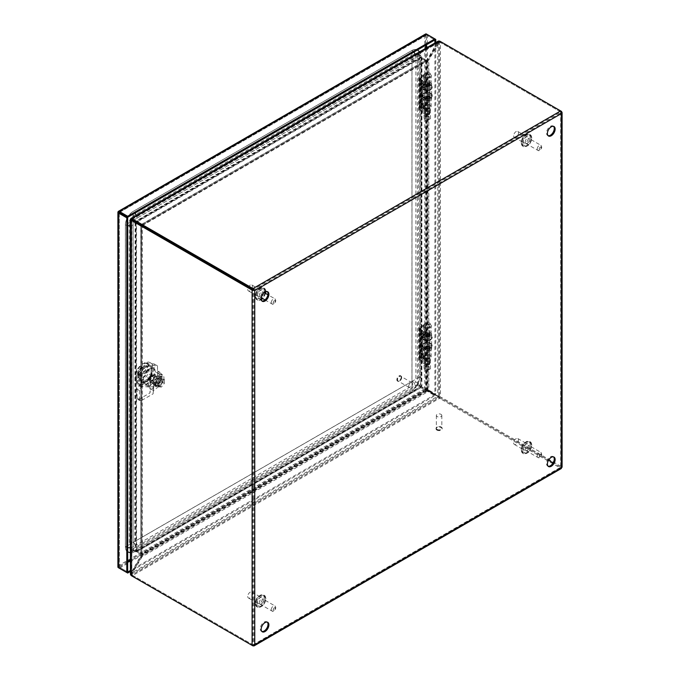 <?xml version="1.0" encoding="UTF-8"?>
<svg xmlns="http://www.w3.org/2000/svg" width="680" height="680" viewBox="0 0 680 680"><rect width="100%" height="100%" fill="white"/><g stroke="black" fill="none" stroke-linecap="round" stroke-linejoin="round"><path stroke-width="0.51" stroke-dasharray="3.4 2.55" d="M259.258 295.622A2.958 1.708 120 0 0 259.87 296.973A2.958 1.708 120 0 0 262.14 296.183A2.958 1.708 120 0 0 263.432 293.207A2.958 1.708 120 0 0 262.82 291.856A2.958 1.708 120 0 0 260.542 292.647A2.958 1.708 120 0 0 259.258 295.622M247.707 289.332A3.417 1.972 120 0 0 248.421 290.896A3.417 1.972 120 0 0 251.056 289.977A3.417 1.972 120 0 0 252.543 286.535A3.417 1.972 120 0 0 251.838 284.971A3.417 1.972 120 0 0 248.421 286.943A3.417 1.972 120 0 0 247.707 289.332M262.216 292.12A3.417 1.972 -60 0 1 260.721 295.562A3.417 1.972 -60 0 1 258.085 296.48A3.417 1.972 -60 0 1 257.38 294.916A3.417 1.972 -60 0 1 258.876 291.474A3.417 1.972 -60 0 1 261.511 290.555A3.417 1.972 -60 0 1 262.216 292.12M259.258 602.701A2.958 1.708 120 0 0 259.87 604.061A2.958 1.708 120 0 0 262.14 603.262A2.958 1.708 120 0 0 263.432 600.295A2.958 1.708 120 0 0 262.82 598.944A2.958 1.708 120 0 0 260.542 599.735A2.958 1.708 120 0 0 259.258 602.701M247.707 596.419A3.417 1.972 120 0 0 248.421 597.983A3.417 1.972 120 0 0 251.056 597.065A3.417 1.972 120 0 0 252.543 593.623A3.417 1.972 120 0 0 251.838 592.059A3.417 1.972 120 0 0 249.203 592.977A3.417 1.972 120 0 0 247.707 596.419M262.216 599.207A3.417 1.972 -60 0 1 260.721 602.65A3.417 1.972 -60 0 1 258.085 603.568A3.417 1.972 -60 0 1 257.38 602.004A3.417 1.972 -60 0 1 258.876 598.562A3.417 1.972 -60 0 1 261.511 597.644A3.417 1.972 -60 0 1 262.216 599.207M525.198 142.078A2.958 1.708 120 0 0 525.81 143.429A2.958 1.708 120 0 0 528.088 142.638A2.958 1.708 120 0 0 529.38 139.663A2.958 1.708 120 0 0 528.768 138.312A2.958 1.708 120 0 0 526.49 139.102A2.958 1.708 120 0 0 525.198 142.078M513.655 135.787A3.417 1.972 120 0 0 514.361 137.351A3.417 1.972 120 0 0 516.995 136.442A3.417 1.972 120 0 0 518.491 132.999A3.417 1.972 120 0 0 517.777 131.435A3.417 1.972 120 0 0 515.142 132.345A3.417 1.972 120 0 0 513.655 135.787M528.156 138.584A3.417 1.972 -60 0 1 526.668 142.018A3.417 1.972 -60 0 1 524.034 142.936A3.417 1.972 -60 0 1 523.328 141.372A3.417 1.972 -60 0 1 524.815 137.93A3.417 1.972 -60 0 1 527.45 137.011A3.417 1.972 -60 0 1 528.156 138.584M525.198 449.165A2.958 1.708 120 0 0 525.81 450.517A2.958 1.708 120 0 0 528.088 449.726A2.958 1.708 120 0 0 529.38 446.752A2.958 1.708 120 0 0 528.768 445.4A2.958 1.708 120 0 0 526.49 446.19A2.958 1.708 120 0 0 525.198 449.165M513.655 442.875A3.417 1.972 120 0 0 514.361 444.44A3.417 1.972 120 0 0 516.995 443.53A3.417 1.972 120 0 0 518.491 440.087A3.417 1.972 120 0 0 517.777 438.523A3.417 1.972 120 0 0 515.142 439.433A3.417 1.972 120 0 0 513.655 442.875M528.156 445.672A3.417 1.972 -60 0 1 526.668 449.106A3.417 1.972 -60 0 1 524.034 450.024A3.417 1.972 -60 0 1 523.328 448.46A3.417 1.972 -60 0 1 524.815 445.017A3.417 1.972 -60 0 1 527.45 444.1A3.417 1.972 -60 0 1 528.156 445.672M424.379 357.519L424.898 358.148L424.379 357.519M424.159 356.668C424.949 358.887 425.731 359.346 426.522 358.037C425.731 355.819 424.949 355.368 424.159 356.668M424.379 338.529L424.898 339.167L424.379 338.529M424.159 337.688C424.949 339.906 425.731 340.357 426.522 339.056C425.731 336.838 424.949 336.379 424.159 337.688M420.699 345.398L421.09 346.094L420.699 345.398M420.809 344.548C421.404 346.859 421.991 347.403 422.586 346.188C421.991 343.876 421.404 343.332 420.809 344.548M422.875 330.964L427.184 333.455L427.184 364.395L422.875 361.913L422.875 330.964L420.69 328.967A2.031 1.173 180 0 1 420.385 328.346A2.031 1.173 180 0 1 420.979 327.513L420.979 330.166L422.535 330.633L421.846 334.228M422.535 330.633L420.979 332.902L420.979 353.073L420.385 353.659L420.385 333.974L420.69 334.356L420.979 332.902M421.863 334.067L421.362 334.526L421.863 334.067L420.69 331.619L420.69 328.967M421.558 346.596A1.725 0.748 -109.8 0 0 420.962 344.726A1.725 0.748 -109.8 0 0 419.951 344.182A1.725 0.748 -109.8 0 0 419.721 344.904A1.725 0.748 -109.8 0 0 420.189 346.562A1.725 0.748 -109.8 0 0 421.115 347.395A1.725 0.748 -109.8 0 0 421.558 346.596M425.68 358.572A1.725 0.994 -120 0 0 424.796 356.702A1.725 0.994 -120 0 0 423.427 356.515A1.725 0.994 -120 0 0 423.232 357.161A1.725 0.994 -120 0 0 423.87 358.76A1.725 0.994 -120 0 0 425.111 359.431A1.725 0.994 -120 0 0 425.68 358.572M425.68 339.583A1.725 0.994 -120 0 0 424.796 337.722A1.725 0.994 -120 0 0 423.427 337.526A1.725 0.994 -120 0 0 423.232 338.173A1.725 0.994 -120 0 0 423.87 339.771A1.725 0.994 -120 0 0 425.111 340.45A1.725 0.994 -120 0 0 425.68 339.583M420.979 327.513L425.399 324.955A2.643 1.53 180 0 1 428.289 324.624A2.643 1.53 180 0 1 429.921 326.034A2.643 1.53 180 0 1 427.405 327.565A2.643 1.53 180 0 1 424.635 326.188L423.394 326.255A3.893 2.252 0 0 0 427.465 328.287A3.893 2.252 0 0 0 431.171 326.034A3.893 2.252 0 0 0 428.765 323.96A3.893 2.252 0 0 0 424.515 324.445L420.096 327.003L420.096 330.344L419.135 331.287L420.572 334.237M420.096 327.003A3.281 1.895 0 0 0 419.135 328.346A3.281 1.895 0 0 0 419.637 329.35L421.727 331.287L421.727 362.227L419.637 360.289L419.637 356.949C418.854 356.643 419.007 355.861 420.096 354.611L421.286 353.158L420.529 357.178L419.637 355.589L419.637 334.05C418.854 333.744 419.007 332.962 420.096 331.704L421.345 330.301L420.096 330.344M428.757 363.859L429.641 364.37L428.714 364.905A1.708 0.986 180 0 1 426.3 364.905L421.991 362.423L421.991 331.475L426.3 333.965A1.708 0.986 0 0 0 428.714 333.965L429.641 333.429L428.757 332.92L428.757 363.859L427.83 364.395L427.83 333.455L427.184 333.455M419.637 360.289A3.281 1.895 180 0 1 419.135 359.286A3.281 1.895 180 0 1 420.096 357.944L424.515 355.394A3.893 2.252 180 0 1 428.765 354.909A3.893 2.252 180 0 1 431.171 356.983A3.893 2.252 180 0 1 427.465 359.227A3.893 2.252 180 0 1 423.394 357.204L424.635 357.136A2.643 1.53 0 0 0 427.405 358.513A2.643 1.53 0 0 0 429.921 356.983A2.643 1.53 0 0 0 428.289 355.572A2.643 1.53 0 0 0 425.399 355.903L420.979 358.453A2.031 1.173 0 0 0 420.385 359.286A2.031 1.173 0 0 0 420.69 359.907L422.875 361.913M427.184 364.395L427.83 364.395M428.757 332.92L427.83 333.455M422.518 353.727L421.362 357.425L422.518 353.727L420.979 353.073L421.362 357.425L420.385 356.881L420.385 359.286M421.872 331.925L421.362 334.526L420.69 334.356L420.69 354.526M420.69 359.907L420.69 357.255L420.979 355.801L420.979 358.453M421.872 354.832L420.979 355.801M425.399 355.903L425.399 347.803L421.778 349.894L421.778 335.147L425.399 333.064L425.399 324.955M425.399 347.803A2.643 1.53 180 0 1 428.289 347.471A2.643 1.53 180 0 1 429.921 348.882A2.643 1.53 180 0 1 427.405 350.404A2.643 1.53 180 0 1 424.635 349.027L424.635 357.136M424.515 355.394L424.515 347.293A3.893 2.252 180 0 1 428.765 346.8A3.893 2.252 180 0 1 431.171 348.882A3.893 2.252 180 0 1 427.465 351.126A3.893 2.252 180 0 1 423.394 349.103L423.394 357.204M424.515 347.293L420.903 349.384L420.903 334.645L424.515 332.554L424.515 324.445M419.135 359.286L419.135 356.346L420.529 357.178L421.286 353.32L420.096 353.243L419.135 354.186L419.637 355.589M419.135 354.186L419.135 333.438L420.529 334.271L421.345 330.301L420.572 334.245M423.394 326.255L423.394 334.356A3.893 2.252 0 0 0 427.465 336.387A3.893 2.252 0 0 0 431.171 334.144A3.893 2.252 0 0 0 428.765 332.061A3.893 2.252 0 0 0 424.515 332.554M424.635 326.188L424.635 334.288A2.643 1.53 0 0 0 427.405 335.665A2.643 1.53 0 0 0 429.921 334.144A2.643 1.53 0 0 0 428.289 332.732A2.643 1.53 0 0 0 425.399 333.064M420.69 331.619L420.385 328.346M424.635 334.288L423.394 334.356M420.903 334.645L421.778 335.147M421.778 349.894L420.903 349.384M424.635 349.027L423.394 349.103M429.641 333.429L429.641 364.37M424.379 107.389L424.898 108.018L424.379 107.389M424.159 106.539C424.949 108.757 425.731 109.217 426.522 107.907C425.731 105.689 424.949 105.239 424.159 106.539M424.379 88.4L424.898 89.037L424.379 88.4M424.159 87.558C424.949 89.777 425.731 90.228 426.522 88.918C425.731 86.709 424.949 86.249 424.159 87.558M420.699 95.268L421.09 95.965L420.699 95.268M420.809 94.418C421.404 96.73 421.991 97.274 422.586 96.058C421.991 93.746 421.404 93.203 420.809 94.418M422.875 80.835L427.184 83.326L427.184 114.266L422.875 111.783L422.875 80.835L420.69 78.837A2.031 1.173 180 0 1 420.385 78.217A2.031 1.173 180 0 1 420.979 77.384L420.979 80.036L422.535 80.503L421.846 84.099M422.535 80.503L420.979 82.773L420.979 102.944L420.385 103.522L420.385 83.844L420.69 84.227L420.979 82.773M421.863 83.938L421.362 84.388L421.863 83.938L420.69 81.49L420.69 78.837M421.558 96.466A1.725 0.748 -109.8 0 0 420.962 94.597A1.725 0.748 -109.8 0 0 419.951 94.053A1.725 0.748 -109.8 0 0 419.721 94.775A1.725 0.748 -109.8 0 0 420.189 96.433A1.725 0.748 -109.8 0 0 421.115 97.266A1.725 0.748 -109.8 0 0 421.558 96.466M425.68 108.443A1.725 0.994 -120 0 0 424.796 106.573A1.725 0.994 -120 0 0 423.427 106.386A1.725 0.994 -120 0 0 423.232 107.032A1.725 0.994 -120 0 0 423.87 108.63A1.725 0.994 -120 0 0 425.111 109.302A1.725 0.994 -120 0 0 425.68 108.443M425.68 89.454A1.725 0.994 -120 0 0 424.796 87.593A1.725 0.994 -120 0 0 423.427 87.397A1.725 0.994 -120 0 0 423.232 88.043A1.725 0.994 -120 0 0 423.87 89.641A1.725 0.994 -120 0 0 425.111 90.321A1.725 0.994 -120 0 0 425.68 89.454M420.979 77.384L425.399 74.826A2.643 1.53 180 0 1 428.289 74.494A2.643 1.53 180 0 1 429.921 75.905A2.643 1.53 180 0 1 427.405 77.435A2.643 1.53 180 0 1 424.635 76.058L423.394 76.126A3.893 2.252 0 0 0 427.465 78.157A3.893 2.252 0 0 0 431.171 75.905A3.893 2.252 0 0 0 428.765 73.831A3.893 2.252 0 0 0 424.515 74.316L420.096 76.874L420.096 80.215L419.135 81.158L419.637 82.552L420.572 84.108L421.345 80.189M420.096 76.874A3.281 1.895 0 0 0 419.135 78.217A3.281 1.895 0 0 0 419.637 79.22L421.727 81.158L421.727 112.098L419.637 110.16L419.637 106.82C418.854 106.513 419.007 105.731 420.096 104.482L421.286 103.028L420.529 107.049L419.637 105.459L419.637 83.921C418.854 83.615 419.007 82.832 420.096 81.575L421.345 80.172L420.096 80.215M428.757 113.73L429.641 114.24L428.714 114.775A1.708 0.986 180 0 1 426.3 114.775L421.991 112.294L421.991 81.345L426.3 83.835A1.708 0.986 0 0 0 428.714 83.835L429.641 83.3L428.757 82.79L428.757 113.73L427.83 114.266L427.83 83.326L427.184 83.326M419.637 110.16A3.281 1.895 180 0 1 419.135 109.157A3.281 1.895 180 0 1 420.096 107.814L424.515 105.264A3.893 2.252 180 0 1 428.765 104.779A3.893 2.252 180 0 1 431.171 106.853A3.893 2.252 180 0 1 427.465 109.097A3.893 2.252 180 0 1 423.394 107.075L424.635 107.007A2.643 1.53 0 0 0 427.405 108.383A2.643 1.53 0 0 0 429.921 106.853A2.643 1.53 0 0 0 428.289 105.442A2.643 1.53 0 0 0 425.399 105.774L420.979 108.324A2.031 1.173 0 0 0 420.385 109.157A2.031 1.173 0 0 0 420.69 109.778L422.875 111.783M427.184 114.266L427.83 114.266M428.757 82.79L427.83 83.326M422.518 103.598L421.362 107.296L422.518 103.598L420.979 102.944L421.362 107.296L420.385 106.752L420.385 109.157M421.872 81.796L421.362 84.388L420.69 84.227L420.69 104.397M420.69 109.778L420.69 107.126L420.979 105.672L420.979 108.324M421.872 104.703L420.979 105.672M425.399 105.774L425.399 97.673L421.778 99.764L421.778 85.017L425.399 82.934L425.399 74.826M425.399 97.673A2.643 1.53 180 0 1 428.289 97.342A2.643 1.53 180 0 1 429.921 98.753A2.643 1.53 180 0 1 427.405 100.275A2.643 1.53 180 0 1 424.635 98.897L424.635 107.007M424.515 105.264L424.515 97.163A3.893 2.252 180 0 1 428.765 96.671A3.893 2.252 180 0 1 431.171 98.753A3.893 2.252 180 0 1 427.465 100.997A3.893 2.252 180 0 1 423.394 98.974L423.394 107.075M424.515 97.163L420.903 99.254L420.903 84.516L424.515 82.424L424.515 74.316M419.135 109.157L419.135 106.216L420.529 107.049L421.286 103.19L420.096 103.114L419.135 104.057L419.637 105.459M419.135 104.057L419.135 83.308L420.529 84.141L421.345 80.172M423.394 76.126L423.394 84.227A3.893 2.252 0 0 0 427.465 86.258A3.893 2.252 0 0 0 431.171 84.014A3.893 2.252 0 0 0 428.765 81.931A3.893 2.252 0 0 0 424.515 82.424M424.635 76.058L424.635 84.159A2.643 1.53 0 0 0 427.405 85.535A2.643 1.53 0 0 0 429.921 84.014A2.643 1.53 0 0 0 428.289 82.603A2.643 1.53 0 0 0 425.399 82.934M420.69 81.49L420.385 78.217M424.635 84.159L423.394 84.227M420.903 84.516L421.778 85.017M421.778 99.764L420.903 99.254M424.635 98.897L423.394 98.974M429.641 83.3L429.641 114.24M553.529 456.875A5.474 3.162 120 0 0 553.129 456.56A5.474 3.162 120 0 0 550.392 456.824A5.474 3.162 120 0 0 546.813 461.652A5.474 3.162 120 0 0 547.655 466.029A5.474 3.162 120 0 0 548.131 466.225M553.529 126.344A5.474 3.162 120 0 0 553.129 126.029A5.474 3.162 120 0 0 550.392 126.302A5.474 3.162 120 0 0 546.813 131.121A5.474 3.162 120 0 0 547.655 135.507A5.474 3.162 120 0 0 548.131 135.694M267.282 622.132A5.474 3.162 120 0 0 266.883 621.817A5.474 3.162 120 0 0 264.146 622.09A5.474 3.162 120 0 0 260.567 626.909A5.474 3.162 120 0 0 261.409 631.295A5.474 3.162 120 0 0 261.885 631.49M267.282 291.609A5.474 3.162 120 0 0 266.883 291.286A5.474 3.162 120 0 0 264.146 291.558A5.474 3.162 120 0 0 260.567 296.378A5.474 3.162 120 0 0 261.409 300.764A5.474 3.162 120 0 0 261.885 300.959M561.544 467.738L560.66 467.228L560.66 468.248L561.544 467.738L561.544 111.427M254.753 644.861L253.87 644.351L252.093 645.38M561.196 111.631L560.66 111.936L560.66 467.228L553.129 462.876L560.66 467.228L561.544 466.718L441.379 397.341L440.495 397.842L548.539 460.224L440.495 397.842A5.474 3.162 60 0 1 439.543 397.162L440.427 396.652A5.474 3.162 -120 0 0 441.379 397.341M440.495 398.863A5.474 3.162 0 0 0 439.425 398.387L439.425 397.366A5.474 3.162 180 0 1 440.495 397.851L440.495 398.863L560.66 468.248L252.977 645.889M130.968 575.314L131.852 574.804A5.474 3.162 -120 0 0 132.804 575.492A5.474 3.162 180 0 1 131.971 574.872L131.971 575.892A5.474 3.162 0 0 0 132.795 576.504L132.804 575.492L252.977 644.869L253.87 644.351L253.87 290.096L560.66 112.973L561.544 113.483M252.977 645.481L253.87 644.351L560.66 467.228L560.66 110.916L441.379 42.049A5.474 3.162 -120 0 0 440.427 41.642L439.543 42.143A5.474 3.162 60 0 1 440.495 42.559L560.66 111.936L252.977 289.578L252.977 644.869L560.66 467.228M130.968 219.385L130.968 573.155L130.424 574.303M131.971 575.892L131.18 573.274L437.554 396.389L439.425 398.387L131.971 575.892M131.929 576.002L132.804 575.492L252.977 644.869M440.427 396.652L437.767 396.024L437.767 42.262L440.427 41.642L440.427 396.652M440.495 41.539L440.495 42.559L560.66 111.936M441.379 42.049L440.495 42.559A5.474 3.162 0 0 0 439.425 42.075L438.438 42.645L437.554 42.134L131.18 219.019M439.425 41.055L439.425 42.075L438.438 42.645A5.474 3.162 -60 0 1 437.852 43.775L436.968 43.265A5.474 3.162 120 0 0 437.554 42.134L438.277 41.081M131.656 572.084L132.532 572.594A415.752 240.031 -60 0 1 141.661 556.41L140.785 555.9A415.752 240.031 -60 0 0 131.656 572.084A5.474 3.162 120 0 1 130.968 573.155L131.852 573.656L131.852 574.804L131.639 219.768M132.532 572.594A5.474 3.162 -60 0 1 131.852 573.656L131.852 574.804M130.118 550.426L130.118 219.793L130.781 219.181L130.781 549.814L130.118 550.426L135.609 551.191L135.609 223.014L140.845 226.066L141.865 225.65L140.785 225.309A415.752 240.031 -60 0 1 139.749 224.723A415.752 240.031 -60 0 1 131.656 219.666M436.968 395.938L437.852 396.449A415.752 240.031 -60 0 1 429.403 391.952A415.752 240.031 -60 0 1 428.4 391.365L427.516 390.864A415.752 240.031 -60 0 0 428.519 391.442A415.752 240.031 -60 0 0 436.968 395.938A5.474 3.162 120 0 1 437.079 395.998A5.474 3.162 120 0 1 437.554 396.389L439.425 397.366L131.971 574.872L132.065 573.784L131.18 573.274A5.474 3.162 120 0 1 131.767 572.144A415.752 240.031 -60 0 0 141.219 556.155L142.103 556.665A415.752 240.031 -60 0 1 132.651 572.654L131.767 572.144M437.852 396.449A5.474 3.162 -60 0 1 437.962 396.508A5.474 3.162 -60 0 1 438.438 396.899L438.362 396.865M437.079 43.333L437.962 43.843A415.752 240.031 -60 0 1 428.833 60.018L427.958 59.517A415.752 240.031 -60 0 0 437.079 43.333A5.474 3.162 120 0 1 437.767 42.262L438.642 42.772L439.543 42.143L439.543 397.162L437.767 396.024A5.474 3.162 120 0 1 437.189 395.811L438.073 396.321A5.474 3.162 -60 0 1 437.962 396.253L437.079 395.743A5.474 3.162 120 0 0 437.189 395.811M438.575 396.491L438.642 396.534A5.474 3.162 -60 0 1 438.073 396.321M427.133 388.909L421.966 385.934L421.082 386.444L426.173 389.385A1.878 1.088 0 0 0 426.411 389.495L427.133 388.909L427.958 390.099A415.752 240.031 -60 0 1 428.986 390.694A415.752 240.031 -60 0 1 437.079 395.743M131.852 219.402L439.425 42.075M131.767 219.47A415.752 240.031 -60 0 1 140.216 223.966A415.752 240.031 -60 0 1 141.219 224.553L427.516 59.262A415.752 240.031 -60 0 1 436.968 43.265M135.694 223.082L136.569 222.573L141.661 225.513A1.878 1.088 180 0 1 141.865 225.65L141.661 225.82A415.752 240.031 -60 0 1 140.632 225.233A415.752 240.031 -60 0 1 132.532 220.175L132.43 220.107A5.474 3.162 -60 0 1 132.532 220.175M140.845 226.066L140.785 225.309L140.845 226.066M140.785 225.309L140.785 555.9L140.964 225.743M135.694 551.216L140.845 554.2L141.865 553.775A1.878 1.088 0 0 0 141.661 553.639L136.569 550.707L135.694 551.216L136.493 550.681L130.781 549.814M131.852 573.656L131.852 219.895A5.474 3.162 -60 0 1 132.43 220.107M438.438 396.899L132.065 573.784A5.474 3.162 -60 0 1 132.651 572.654M417.444 385.679L131.104 550.995L130.908 549.89L417.248 384.574L417.444 385.679L426.079 390.745L427.83 391.043M136.748 551.82L136.748 550.8L141.839 553.741A1.878 1.088 60 0 1 142.052 553.885L141.907 554.812L136.748 551.82L131.104 550.995M427.516 390.864L141.219 556.155L141.933 554.634M437.962 43.843A5.474 3.162 -60 0 1 438.642 42.772L438.642 396.534M427.958 390.099L427.958 59.517L426.411 61.37A1.878 1.088 180 0 1 426.173 61.251L421.082 58.31L421.966 57.8L421.889 385.909L418.438 383.971L417.375 384.353L417.375 53.711L418.438 53.329L418.438 383.971M426.998 60.894L421.966 57.8M428.264 390.277L428.833 390.609A415.752 240.031 -60 0 1 429.862 391.195A415.752 240.031 -60 0 1 437.962 396.253M132.541 219.921L132.651 219.98A5.474 3.162 -60 0 1 132.541 219.921A5.474 3.162 -60 0 1 132.065 219.529L438.438 42.645M132.651 219.98A415.752 240.031 -60 0 1 141.1 224.476A415.752 240.031 -60 0 1 142.103 225.063L428.4 59.772L427.516 59.262L426.079 60.172L420.809 57.035L420.911 58.216L426.003 61.149A1.878 1.088 -120 0 0 426.224 61.259L427.414 60.971L428.4 59.772A415.752 240.031 -60 0 1 437.852 43.775M426.224 61.259L426.079 60.172L141.686 224.502M136.748 221.255L141.907 224.23L142.052 225.318A1.878 1.088 60 0 1 141.839 225.216L136.748 222.275L136.646 221.221L420.852 57.137L420.852 58.157L136.646 222.241L136.646 221.221L131.41 218.254M142.103 225.063L141.219 224.553M141.661 225.82L141.865 553.775M142.052 553.885L142.103 556.665L428.4 391.365L426.224 389.827A1.878 1.088 -120 0 0 426.003 389.683L420.911 386.741L420.911 387.762M426.079 390.745L426.224 389.827M426.411 389.495L428.833 390.609L428.833 60.018L426.411 61.37M421.966 385.934L421.082 386.444M136.569 550.707L136.493 222.504L135.499 222.895L136.569 222.573M418.438 53.329L421.889 57.732L421.005 58.242L417.375 53.711M420.911 57.197L420.911 58.216M421.082 58.31L420.741 386.291L421.796 385.909L421.796 57.604L420.741 57.987L420.741 386.291L417.375 384.353M136.748 222.275L131.435 219.257M420.911 386.741L420.852 387.702L136.646 551.786L136.748 550.8M130.424 219.963L135.499 222.895L135.499 551.208L136.161 550.596L136.161 222.283L131.316 219.487M417.639 52.998L420.809 57.035L136.484 221.187L136.289 222.062L420.614 57.91L417.248 53.635L130.908 218.96L131.104 218.076L417.444 52.759L417.248 53.635M130.908 549.89L136.646 550.766L420.852 386.682L417.248 384.574M420.809 387.625L420.614 386.512L136.289 550.664L136.484 551.777L420.809 387.625M441.031 414.35A2.737 1.581 180 0 1 441.83 415.463A2.737 1.581 180 0 1 440.138 416.925A2.737 1.581 180 0 1 437.163 416.576A2.737 1.581 180 0 1 436.356 415.463A2.737 1.581 180 0 1 438.048 414.001A2.737 1.581 180 0 1 441.031 414.35M437.163 429.42A2.737 1.581 0 0 0 440.138 429.76A2.737 1.581 0 0 0 441.83 428.306A2.737 1.581 0 0 0 441.031 427.184A2.737 1.581 0 0 0 438.048 426.844A2.737 1.581 0 0 0 436.356 428.306A2.737 1.581 0 0 0 437.163 429.42M436.917 429.556A3.077 1.776 0 0 0 440.274 429.947A3.077 1.776 0 0 0 442.17 428.306A3.077 1.776 0 0 0 441.269 427.048A3.077 1.776 0 0 0 437.92 426.666A3.077 1.776 0 0 0 436.024 428.306A3.077 1.776 0 0 0 436.917 429.556M436.917 430.117A3.077 1.776 0 0 0 440.274 430.5A3.077 1.776 0 0 0 442.17 428.868A3.077 1.776 0 0 0 441.269 427.609A3.077 1.776 0 0 0 437.92 427.227A3.077 1.776 0 0 0 436.024 428.868A3.077 1.776 0 0 0 436.917 430.117M424.192 88.06A4.352 2.516 0 0 0 428.944 88.604A4.352 2.516 0 0 0 431.63 86.284A4.352 2.516 0 0 0 430.355 84.498A4.352 2.516 0 0 0 425.603 83.954A4.352 2.516 0 0 0 422.918 86.284A4.352 2.516 0 0 0 424.192 88.06M430.355 94.724A4.352 2.516 180 0 1 431.63 96.501A4.352 2.516 180 0 1 428.944 98.821A4.352 2.516 180 0 1 424.192 98.277A4.352 2.516 180 0 1 422.918 96.501A4.352 2.516 180 0 1 425.603 94.18A4.352 2.516 180 0 1 430.355 94.724M424.192 89.845A4.352 2.516 0 0 0 428.944 90.389A4.352 2.516 0 0 0 431.63 88.069A4.352 2.516 0 0 0 430.355 86.292A4.352 2.516 0 0 0 425.603 85.748A4.352 2.516 0 0 0 422.918 88.069A4.352 2.516 0 0 0 424.192 89.845M430.355 92.939A4.352 2.516 180 0 1 431.63 94.716A4.352 2.516 180 0 1 428.944 97.036A4.352 2.516 180 0 1 424.192 96.492A4.352 2.516 180 0 1 422.918 94.716A4.352 2.516 180 0 1 425.603 92.386A4.352 2.516 180 0 1 430.355 92.939M429.131 83.291A2.626 1.513 180 0 1 429.896 84.362A2.626 1.513 180 0 1 428.281 85.757A2.626 1.513 180 0 1 425.416 85.433A2.626 1.513 180 0 1 424.651 84.362A2.626 1.513 180 0 1 426.267 82.96A2.626 1.513 180 0 1 429.131 83.291M425.416 99.492A2.626 1.513 0 0 0 428.281 99.824A2.626 1.513 0 0 0 429.896 98.422A2.626 1.513 0 0 0 429.131 97.35A2.626 1.513 0 0 0 426.267 97.019A2.626 1.513 0 0 0 424.651 98.422A2.626 1.513 0 0 0 425.416 99.492M424.192 86.139A4.352 2.516 180 0 1 422.918 84.362A4.352 2.516 180 0 1 425.603 82.034A4.352 2.516 180 0 1 430.355 82.586A4.352 2.516 180 0 1 431.63 84.362A4.352 2.516 180 0 1 428.944 86.683A4.352 2.516 180 0 1 424.192 86.139M430.355 96.645A4.352 2.516 0 0 0 425.603 96.101A4.352 2.516 0 0 0 422.918 98.422A4.352 2.516 0 0 0 424.192 100.198A4.352 2.516 0 0 0 428.944 100.742A4.352 2.516 0 0 0 431.63 98.422A4.352 2.516 0 0 0 430.355 96.645M424.192 334.628A4.352 2.516 0 0 0 422.918 336.413A4.352 2.516 0 0 0 425.603 338.733A4.352 2.516 0 0 0 430.355 338.19A4.352 2.516 0 0 0 431.63 336.413A4.352 2.516 0 0 0 428.944 334.084A4.352 2.516 0 0 0 424.192 334.628M430.355 348.406A4.352 2.516 180 0 1 425.603 348.95A4.352 2.516 180 0 1 422.918 346.63A4.352 2.516 180 0 1 424.192 344.853A4.352 2.516 180 0 1 428.944 344.309A4.352 2.516 180 0 1 431.63 346.63A4.352 2.516 180 0 1 430.355 348.406M424.192 336.421A4.352 2.516 0 0 0 422.918 338.198A4.352 2.516 0 0 0 425.603 340.519A4.352 2.516 0 0 0 430.355 339.975A4.352 2.516 0 0 0 431.63 338.198A4.352 2.516 0 0 0 428.944 335.877A4.352 2.516 0 0 0 424.192 336.421M430.355 346.622A4.352 2.516 180 0 1 425.603 347.166A4.352 2.516 180 0 1 422.918 344.845A4.352 2.516 180 0 1 424.192 343.069A4.352 2.516 180 0 1 428.944 342.516A4.352 2.516 180 0 1 431.63 344.845A4.352 2.516 180 0 1 430.355 346.622M429.131 335.563A2.626 1.513 180 0 1 426.267 335.886A2.626 1.513 180 0 1 424.651 334.492A2.626 1.513 180 0 1 425.416 333.421A2.626 1.513 180 0 1 428.281 333.089A2.626 1.513 180 0 1 429.896 334.492A2.626 1.513 180 0 1 429.131 335.563M425.416 347.48A2.626 1.513 0 0 0 424.651 348.551A2.626 1.513 0 0 0 426.267 349.953A2.626 1.513 0 0 0 429.131 349.622A2.626 1.513 0 0 0 429.896 348.551A2.626 1.513 0 0 0 428.281 347.149A2.626 1.513 0 0 0 425.416 347.48M424.192 332.716A4.352 2.516 180 0 1 428.944 332.163A4.352 2.516 180 0 1 431.63 334.492A4.352 2.516 180 0 1 430.355 336.269A4.352 2.516 180 0 1 425.603 336.812A4.352 2.516 180 0 1 422.918 334.492A4.352 2.516 180 0 1 424.192 332.716M430.355 350.327A4.352 2.516 0 0 0 431.63 348.551A4.352 2.516 0 0 0 428.944 346.23A4.352 2.516 0 0 0 424.192 346.774A4.352 2.516 0 0 0 422.918 348.551A4.352 2.516 0 0 0 425.603 350.872A4.352 2.516 0 0 0 430.355 350.327M408.688 386.24A2.737 1.581 -60 0 1 409.887 383.486A2.737 1.581 -60 0 1 411.995 382.755A2.737 1.581 -60 0 1 412.556 384.004A2.737 1.581 -60 0 1 411.366 386.758A2.737 1.581 -60 0 1 409.258 387.49A2.737 1.581 -60 0 1 408.688 386.24M401.438 377.587A2.737 1.581 120 0 0 400.868 376.329A2.737 1.581 120 0 0 398.76 377.069A2.737 1.581 120 0 0 397.57 379.822A2.737 1.581 120 0 0 398.14 381.072A2.737 1.581 120 0 0 400.248 380.341A2.737 1.581 120 0 0 401.438 377.587M401.676 377.442A3.077 1.776 120 0 0 401.038 376.04A3.077 1.776 120 0 0 398.675 376.865A3.077 1.776 120 0 0 397.332 379.958A3.077 1.776 120 0 0 397.97 381.361A3.077 1.776 120 0 0 400.333 380.536A3.077 1.776 120 0 0 401.676 377.442M401.192 377.171A3.077 1.776 120 0 0 400.554 375.76A3.077 1.776 120 0 0 398.191 376.584A3.077 1.776 120 0 0 396.848 379.678A3.077 1.776 120 0 0 397.486 381.089A3.077 1.776 120 0 0 399.849 380.264A3.077 1.776 120 0 0 401.192 377.171M149.37 364.922L142.222 369.053L139.672 373.456L139.672 381.709L142.222 383.18L149.37 379.058L151.912 374.646L151.912 366.392L149.37 364.922L148.487 364.412L141.338 368.543L138.796 372.946L139.672 373.456M434.885 43.044L434.885 394.663L424.771 388.815A1.878 1.088 180 0 1 424.771 388.815L426.547 389.844L424.771 388.824L425.433 389.538A1.878 1.088 -120 0 0 426.547 390.864L434.885 395.683L130.424 571.463M118.6 212.049L424.771 35.122L425.646 35.632L424.771 35.122L425.867 34.714L424.771 35.114L425.723 34.306L424.771 35.114A1.878 1.088 -120 0 0 424.771 35.122L425.646 35.623L426.547 35.114L425.654 35.623L426.547 35.114L434.885 39.924L425.858 34.714L426.547 35.114L426.547 44.744M127.678 562.402L119.34 567.213L118.651 566.822L127.678 572.024L119.34 567.213L119.331 566.177L119.34 567.213L119.331 566.177L118.447 565.667L117.946 566.737L118.651 566.822L118.456 565.675A1.878 1.088 60 0 1 118.456 565.667L118.447 565.675A1.878 1.088 180 0 1 118.456 565.667L118.447 211.964L119.34 212.475L119.153 566.797M127.678 561.365L119.34 566.185L118.456 565.675L118.227 566.899L118.447 565.683L119.34 566.177L119.34 212.475L425.646 35.632L425.646 45.262M142.222 369.053L141.338 368.543L142.418 369.163L139.876 373.575L139.876 381.828L142.418 383.299L149.566 379.168L152.116 374.765L152.116 366.512L149.566 365.041L142.418 369.163M151.912 366.392L149.566 365.041M151.912 374.646L151.028 374.136L151.028 365.882L151.028 374.136L152.116 374.765M149.37 379.058L148.487 378.548L151.028 374.136L148.487 378.548L149.566 379.168M142.222 383.18L141.338 382.67L148.487 378.548L141.338 382.67L142.418 383.299M152.116 366.512L148.487 364.412L141.338 368.543L138.796 372.946L138.796 381.2L138.796 372.946L139.876 373.575M434.885 395.683L434.885 394.663L435.769 394.153L427.431 389.334A1.878 1.088 0 0 0 425.723 389.045L434.885 394.663L130.424 570.443M435.769 42.534L435.769 394.153M425.723 34.306A1.878 1.088 180 0 1 427.431 34.603L434.885 38.904M426.547 390.864L119.34 568.233A1.878 1.088 60 0 1 118.227 566.899M425.646 48.373L425.646 389.334L424.771 388.824L425.433 389.538M424.771 35.122L424.771 388.824L425.723 389.045M425.527 362.55A2.474 1.428 0 0 0 424.804 363.562A2.474 1.428 0 0 0 425.527 364.565A2.474 1.428 0 0 0 429.021 364.565L429.021 364.565A2.474 1.428 0 0 0 429.743 363.562A2.474 1.428 0 0 0 428.221 362.236A2.474 1.428 0 0 0 425.527 362.55M429.021 327.046A2.474 1.428 180 0 1 426.326 327.361A2.474 1.428 180 0 1 424.804 326.034A2.474 1.428 180 0 1 425.527 325.031A2.474 1.428 180 0 1 428.221 324.717A2.474 1.428 180 0 1 429.743 326.034A2.474 1.428 180 0 1 429.021 327.046M426.3 363.885A1.377 0.799 0 0 0 426.3 365.015A1.377 0.799 0 0 0 428.247 365.015L429.021 364.565L428.247 365.015A1.377 0.799 0 0 0 428.247 363.885A1.377 0.799 0 0 0 426.3 363.885M424.363 324.36A4.114 2.372 0 0 0 423.164 326.034A4.114 2.372 0 0 0 425.697 328.236A4.114 2.372 0 0 0 430.185 327.717A4.114 2.372 0 0 0 431.383 326.034A4.114 2.372 0 0 0 428.85 323.841A4.114 2.372 0 0 0 424.363 324.36M428.051 324.394A1.097 0.629 180 0 1 426.496 324.394A1.097 0.629 180 0 1 426.496 323.501A1.097 0.629 180 0 1 428.051 323.501A1.097 0.629 180 0 1 428.051 324.394M425.527 112.421A2.474 1.428 0 0 0 424.804 113.424A2.474 1.428 0 0 0 425.527 114.435A2.474 1.428 0 0 0 429.021 114.435L429.021 114.435A2.474 1.428 0 0 0 429.743 113.424A2.474 1.428 0 0 0 428.221 112.106A2.474 1.428 0 0 0 425.527 112.421M429.021 76.916A2.474 1.428 180 0 1 426.326 77.231A2.474 1.428 180 0 1 424.804 75.905A2.474 1.428 180 0 1 425.527 74.902A2.474 1.428 180 0 1 428.221 74.587A2.474 1.428 180 0 1 429.743 75.905A2.474 1.428 180 0 1 429.021 76.916M426.3 113.756A1.377 0.799 0 0 0 426.3 114.886A1.377 0.799 0 0 0 428.247 114.886L429.021 114.435L428.247 114.886A1.377 0.799 0 0 0 428.247 113.756A1.377 0.799 0 0 0 426.3 113.756M424.363 74.23A4.114 2.372 0 0 0 423.164 75.905A4.114 2.372 0 0 0 425.697 78.106A4.114 2.372 0 0 0 430.185 77.588A4.114 2.372 0 0 0 431.383 75.905A4.114 2.372 0 0 0 428.85 73.712A4.114 2.372 0 0 0 424.363 74.23M428.051 74.264A1.097 0.629 180 0 1 426.496 74.264A1.097 0.629 180 0 1 426.496 73.372A1.097 0.629 180 0 1 428.051 73.372A1.097 0.629 180 0 1 428.051 74.264M154.351 386.002A8.585 4.955 -60 0 1 150.059 386.427A8.585 4.955 -60 0 1 148.274 382.5L149.829 383.392A8.585 4.955 -60 0 1 153.578 374.748A8.585 4.955 -60 0 1 160.191 372.445A8.585 4.955 -60 0 1 161.968 376.38A8.585 4.955 -60 0 1 155.898 386.894L154.351 386.002L154.351 381.803L155.898 382.695L155.898 386.894M139.918 377.672A8.585 4.955 120 0 0 141.703 381.607A8.585 4.955 120 0 0 148.316 379.304A8.585 4.955 120 0 0 152.065 370.659A8.585 4.955 120 0 0 150.288 366.732A8.585 4.955 120 0 0 143.675 369.027A8.585 4.955 120 0 0 139.918 377.672A8.585 4.955 120 0 0 141.703 381.607A8.585 4.955 120 0 0 148.316 379.304A8.585 4.955 120 0 0 152.065 370.659A8.585 4.955 120 0 0 150.288 366.732A8.585 4.955 120 0 0 143.675 369.027A8.585 4.955 120 0 0 139.918 377.672M151.504 375.275A2.542 1.462 120 0 0 150.977 374.111A2.542 1.462 120 0 0 149.022 374.791A2.542 1.462 120 0 0 147.917 377.349A2.542 1.462 120 0 0 148.444 378.513A2.542 1.462 120 0 0 150.399 377.833A2.542 1.462 120 0 0 151.504 375.275M159.239 379.746A2.542 1.462 120 0 0 158.712 378.582A2.542 1.462 120 0 0 156.757 379.262A2.542 1.462 120 0 0 155.652 381.811A2.542 1.462 120 0 0 156.179 382.976A2.542 1.462 120 0 0 158.134 382.296A2.542 1.462 120 0 0 159.239 379.746M153.425 368.628A12.036 6.944 -60 0 1 148.172 380.74A12.036 6.944 -60 0 1 138.898 383.962A12.036 6.944 -60 0 1 136.399 378.454A12.036 6.944 -60 0 1 141.653 366.341A12.036 6.944 -60 0 1 150.926 363.12A12.036 6.944 -60 0 1 153.425 368.628M135.473 377.918A12.036 6.944 120 0 0 137.964 383.426A12.036 6.944 120 0 0 147.237 380.205A12.036 6.944 120 0 0 152.499 368.092A12.036 6.944 120 0 0 149.999 362.584A12.036 6.944 120 0 0 143.981 363.179A12.036 6.944 120 0 0 135.473 377.918L135.473 376.133A9.843 5.687 120 0 0 142.434 380.154A9.843 5.687 120 0 0 149.396 368.092A9.843 5.687 120 0 0 142.434 364.072A9.843 5.687 120 0 0 135.473 376.133M137.598 374.901A6.834 3.944 -60 0 1 140.59 368.024A6.834 3.944 -60 0 1 145.86 366.188A6.834 3.944 -60 0 1 147.271 369.325A6.834 3.944 -60 0 1 144.287 376.201A6.834 3.944 -60 0 1 139.018 378.037A6.834 3.944 -60 0 1 137.598 374.901M138.066 375.173A6.834 3.944 -60 0 1 141.049 368.288A6.834 3.944 -60 0 1 146.319 366.46A6.834 3.944 -60 0 1 147.738 369.589A6.834 3.944 -60 0 1 147.713 370.141L138.091 375.692A6.834 3.944 -60 0 1 138.091 374.62L147.713 369.07A6.834 3.944 -60 0 1 147.738 369.589A6.834 3.944 -60 0 1 144.755 376.474A6.834 3.944 -60 0 1 139.485 378.301A6.834 3.944 -60 0 1 138.066 375.173M147.713 369.07L148.639 369.605A6.834 3.944 -60 0 1 148.665 370.124A6.834 3.944 -60 0 1 148.639 370.676L147.713 370.141M155.898 382.695L158.338 381.293L158.338 375.666L153.459 378.479L153.459 381.293L149.829 383.392M153.459 381.293L151.912 380.4L148.274 382.5M154.351 381.803L151.912 383.214L151.912 380.4M159.885 382.185L158.338 381.293L158.338 375.666L159.885 376.558L155.006 379.372L155.006 384.999L159.885 382.185L159.885 376.558M151.912 383.214L155.006 384.999M160.658 377L160.658 382.636L155.78 385.45L155.78 379.822L160.658 377L158.338 375.666L153.459 378.479L155.006 379.372M138.091 375.692L139.018 376.227L148.639 370.676M148.639 369.605L139.018 375.156A6.834 3.944 120 0 0 139.018 376.227M139.018 375.156L138.091 374.62M153.144 380.4L141.389 387.192A2.737 1.581 120 0 0 139.459 390.541L139.459 399.475A2.737 1.581 120 0 0 140.029 400.724A2.737 1.581 120 0 0 141.389 400.588L153.144 393.805L153.578 377.204L160.004 374.791L157.683 373.456L151.257 375.87L153.578 377.204L153.578 390.609L160.004 385.594A6.715 3.876 120 0 0 163.719 379.703A6.715 3.876 120 0 0 162.545 374.85A6.715 3.876 120 0 0 160.004 374.791M141.389 387.192L139.069 385.849A2.737 1.581 120 0 0 137.139 389.198L137.139 398.131A2.737 1.581 120 0 0 137.7 399.381A2.737 1.581 120 0 0 139.069 399.245L149.965 392.955L150.399 389.759L151.257 389.266L153.578 390.609L153.144 393.805M139.069 385.849L149.965 379.559L150.399 376.363L151.257 375.87M149.965 379.559L149.965 392.955M150.399 376.363L150.399 389.759M151.257 389.266L157.683 384.26L160.004 385.594M157.683 373.456A6.715 3.876 -60 0 1 160.225 373.507A6.715 3.876 -60 0 1 161.398 378.369A6.715 3.876 -60 0 1 157.683 384.26M155.78 379.822L153.459 378.479L153.459 384.106L158.338 381.293L160.658 382.636M153.459 384.106L155.78 385.45M152.413 379.95A2.542 1.462 120 0 0 154.071 377.714A2.542 1.462 120 0 0 153.689 375.675A2.542 1.462 120 0 0 152.413 375.802A2.542 1.462 120 0 0 150.756 378.037A2.542 1.462 120 0 0 151.147 380.077A2.542 1.462 120 0 0 152.413 379.95M158.219 379.151A2.542 1.462 -60 0 1 159.486 379.024A2.542 1.462 -60 0 1 159.876 381.063A2.542 1.462 -60 0 1 158.219 383.299A2.542 1.462 -60 0 1 156.953 383.426A2.542 1.462 -60 0 1 156.561 381.387A2.542 1.462 -60 0 1 158.219 379.151M159.298 377.162A5.746 3.315 -60 0 1 162.171 376.873A5.746 3.315 -60 0 1 163.055 381.48A5.746 3.315 -60 0 1 159.298 386.537A5.746 3.315 -60 0 1 156.434 386.826A5.746 3.315 -60 0 1 155.55 382.219A5.746 3.315 -60 0 1 159.298 377.162M158.219 376.533A5.746 3.315 -60 0 1 161.092 376.252A5.746 3.315 -60 0 1 161.968 380.851A5.746 3.315 -60 0 1 158.219 385.917A5.746 3.315 -60 0 1 155.346 386.197A5.746 3.315 -60 0 1 154.47 381.599A5.746 3.315 -60 0 1 158.219 376.533M156.323 385.56L159.298 385.824L162.282 382.118L162.282 378.148L159.298 377.876L156.323 381.582L156.323 385.56L158.44 386.775L158.44 382.806L156.323 381.582M162.282 382.118L164.398 383.341L161.423 387.048L159.298 385.824M161.423 387.048L158.44 386.775M158.44 382.806L161.423 379.1L159.298 377.876M161.423 379.1L164.398 379.372L162.282 378.148M164.398 379.372L164.398 383.341M143.25 379.593A8.585 4.955 -60 0 1 146.999 370.949A8.585 4.955 -60 0 1 153.62 368.653A8.585 4.955 -60 0 1 155.397 372.58A8.585 4.955 -60 0 1 151.648 381.225A8.585 4.955 -60 0 1 145.027 383.528A8.585 4.955 -60 0 1 143.25 379.593M137.793 384.37L137.793 373.439L145.996 363.23L154.198 363.97L154.198 374.901L145.996 385.101L137.793 384.37L141.125 386.291L141.125 375.36L149.319 365.151L157.522 365.891L157.522 376.822L149.319 387.022L141.125 386.291M145.996 363.23L149.319 365.151M141.125 375.36L137.793 373.439M149.319 387.022L145.996 385.101M157.522 376.822L154.198 374.901M157.522 365.891L154.198 363.97M429.53 360.969A3.196 1.844 180 0 1 426.054 361.369A3.196 1.844 180 0 1 424.082 359.661A3.196 1.844 180 0 1 425.017 358.36A3.196 1.844 180 0 1 428.493 357.96A3.196 1.844 180 0 1 430.466 359.661A3.196 1.844 180 0 1 429.53 360.969M425.944 358.896A1.878 1.088 180 0 1 427.992 358.657A1.878 1.088 180 0 1 429.156 359.661A1.878 1.088 180 0 1 428.604 360.434A1.878 1.088 180 0 1 426.555 360.663A1.878 1.088 180 0 1 425.391 359.661A1.878 1.088 180 0 1 425.944 358.896M429.53 110.84A3.196 1.844 180 0 1 426.054 111.24A3.196 1.844 180 0 1 424.082 109.531A3.196 1.844 180 0 1 425.017 108.23A3.196 1.844 180 0 1 428.493 107.831A3.196 1.844 180 0 1 430.466 109.531A3.196 1.844 180 0 1 429.53 110.84M425.944 108.766A1.878 1.088 180 0 1 427.992 108.528A1.878 1.088 180 0 1 429.156 109.531A1.878 1.088 180 0 1 428.604 110.305A1.878 1.088 180 0 1 426.555 110.534A1.878 1.088 180 0 1 425.391 109.531A1.878 1.088 180 0 1 425.944 108.766M133.11 211.438L411.952 50.447A10.939 6.315 -60 0 1 417.426 49.904A10.939 6.315 -60 0 1 419.696 54.918L419.696 376.907A10.939 6.315 -60 0 1 411.952 390.303L133.11 551.293A10.939 6.315 -60 0 1 127.636 551.837A10.939 6.315 -60 0 1 125.367 546.831L125.367 224.842A10.939 6.315 -60 0 1 127.61 217.26A10.939 6.315 -60 0 1 133.11 211.438A5.474 3.162 60 0 1 134.98 213.078M419.696 54.918A5.474 3.162 180 0 1 421.294 57.145A5.474 3.162 180 0 1 417.92 60.069A5.474 3.162 180 0 1 411.952 59.381L133.11 220.371L133.11 542.36L411.952 381.37L411.952 59.381L411.986 381.37L133.11 542.394L133.119 220.362L411.969 59.372A5.474 3.162 -120 0 0 414.69 59.653A5.474 3.162 -120 0 0 415.82 57.145A5.474 3.162 -120 0 0 415.216 54.4M411.969 50.473L133.119 211.471A10.922 6.307 120 0 0 125.4 224.842L125.4 546.831A10.922 6.307 120 0 0 127.661 551.828A10.922 6.307 120 0 0 133.119 551.284L411.969 390.295A10.922 6.307 120 0 0 419.696 376.924L419.696 54.935A10.922 6.307 120 0 0 417.426 49.938A10.922 6.307 120 0 0 411.969 50.473L133.119 211.471M125.4 224.842L125.418 224.85A10.922 6.307 -60 0 1 133.135 211.48L133.169 215.942A5.474 3.162 -60 0 0 129.302 222.641L129.302 544.629L125.4 546.831A10.922 6.307 -60 0 0 127.678 551.837L127.661 551.828A10.922 6.307 -60 0 0 133.135 551.293L411.969 390.295M136.365 215.39A5.474 3.162 60 0 1 136.977 218.144A5.474 3.162 60 0 1 135.839 220.643A5.474 3.162 60 0 1 133.11 220.371L133.169 215.942L412.021 54.953L411.986 50.481A10.922 6.307 -60 0 1 417.444 49.946A10.922 6.307 -60 0 1 419.704 54.944L419.704 376.933A10.922 6.307 -60 0 1 411.986 390.303L412.021 385.875A5.474 3.162 -60 0 0 415.888 379.176L415.888 57.188L419.704 54.944M133.119 220.405L411.995 59.381L412.003 381.378L133.11 542.394L133.119 220.405L125.418 224.85L125.418 546.839M411.986 59.381L412.021 54.953A5.474 3.162 -60 0 1 415.888 57.188L411.969 59.372L414.69 59.653L135.107 221.527M133.119 551.284L133.169 546.865L412.021 385.875L411.969 381.395M133.169 546.865A5.474 3.162 -60 0 1 129.302 544.629L133.119 542.385L133.169 546.865M273.139 302.558C273.912 300.517 274.686 300.075 275.459 301.214C274.686 303.254 273.912 303.705 273.139 302.558M271.277 302.558A2.958 1.708 -60 0 1 272.57 299.582A2.958 1.708 -60 0 1 274.848 298.792A2.958 1.708 -60 0 1 275.459 300.144A2.958 1.708 -60 0 1 274.168 303.118A2.958 1.708 -60 0 1 271.889 303.909A2.958 1.708 -60 0 1 271.277 302.558M261.222 299.531L256.972 296.939C256.725 294.695 258.179 292.171 261.341 289.365C264.503 288.515 265.965 289.357 265.719 291.89M265.719 291.354A6.834 3.944 120 0 0 264.299 288.218A6.834 3.944 120 0 0 259.029 290.054A6.834 3.944 120 0 0 256.046 296.939A6.834 3.944 120 0 0 257.465 300.067A6.834 3.944 120 0 0 262.735 298.231A6.834 3.944 120 0 0 265.719 291.354M265.098 290.998A6.834 3.944 120 0 0 263.678 287.861A6.834 3.944 120 0 0 258.409 289.697A6.834 3.944 120 0 0 255.425 296.582A6.834 3.944 120 0 0 256.844 299.71A6.834 3.944 120 0 0 262.115 297.874A6.834 3.944 120 0 0 265.098 290.998M264.172 290.998C264.418 288.464 262.956 287.623 259.794 288.473C256.632 291.278 255.178 293.802 255.425 296.038C255.178 298.571 256.632 299.412 259.794 298.562C262.956 295.757 264.418 293.241 264.172 290.998M265.54 293.42L262.582 298.537M273.139 609.645C273.912 607.606 274.686 607.163 275.459 608.303C274.686 610.342 273.912 610.793 273.139 609.645M271.277 609.645A2.958 1.708 -60 0 1 272.57 606.67A2.958 1.708 -60 0 1 274.848 605.88A2.958 1.708 -60 0 1 275.459 607.231A2.958 1.708 -60 0 1 274.168 610.207A2.958 1.708 -60 0 1 271.889 610.997A2.958 1.708 -60 0 1 271.277 609.645M256.972 604.027C256.725 601.783 258.179 599.259 261.341 596.453C264.503 595.604 265.965 596.445 265.719 598.978C265.965 601.222 264.503 603.738 261.341 606.543C258.179 607.393 256.725 606.552 256.972 604.027M265.719 598.442A6.834 3.944 120 0 0 264.299 595.306A6.834 3.944 120 0 0 259.029 597.142A6.834 3.944 120 0 0 256.046 604.027A6.834 3.944 120 0 0 257.465 607.155A6.834 3.944 120 0 0 262.735 605.319A6.834 3.944 120 0 0 265.719 598.442M265.098 598.086A6.834 3.944 120 0 0 263.678 594.949A6.834 3.944 120 0 0 258.409 596.785A6.834 3.944 120 0 0 255.425 603.662A6.834 3.944 120 0 0 256.844 606.798A6.834 3.944 120 0 0 262.115 604.962A6.834 3.944 120 0 0 265.098 598.086M264.172 598.086C264.418 595.553 262.956 594.711 259.794 595.561C256.632 598.366 255.178 600.89 255.425 603.126C255.178 605.659 256.632 606.5 259.794 605.65C262.956 602.846 264.418 600.321 264.172 598.086M539.078 149.013C539.852 146.982 540.625 146.531 541.399 147.679C540.625 149.71 539.852 150.161 539.078 149.013M537.226 149.013A2.958 1.708 -60 0 1 538.509 146.047A2.958 1.708 -60 0 1 540.787 145.256A2.958 1.708 -60 0 1 541.399 146.608A2.958 1.708 -60 0 1 540.107 149.575A2.958 1.708 -60 0 1 537.837 150.365A2.958 1.708 -60 0 1 537.226 149.013M522.92 143.395C522.673 141.151 524.127 138.626 527.289 135.821C530.451 134.971 531.904 135.813 531.658 138.346C531.904 140.59 530.451 143.114 527.289 145.919C524.127 146.761 522.673 145.919 522.92 143.395M531.658 137.81A6.834 3.944 120 0 0 530.247 134.682A6.834 3.944 120 0 0 524.977 136.51A6.834 3.944 120 0 0 521.994 143.395A6.834 3.944 120 0 0 523.404 146.523A6.834 3.944 120 0 0 528.674 144.695A6.834 3.944 120 0 0 531.658 137.81M531.038 137.453A6.834 3.944 120 0 0 529.626 134.326A6.834 3.944 120 0 0 524.356 136.153A6.834 3.944 120 0 0 521.373 143.038A6.834 3.944 120 0 0 522.784 146.166A6.834 3.944 120 0 0 528.054 144.339A6.834 3.944 120 0 0 531.038 137.453M530.111 137.453C530.358 134.92 528.904 134.079 525.742 134.929C522.58 137.734 521.126 140.258 521.373 142.502C521.126 145.027 522.58 145.869 525.742 145.027C528.904 142.222 530.358 139.697 530.111 137.453M539.078 456.101C539.852 454.07 540.625 453.619 541.399 454.767C540.625 456.798 539.852 457.249 539.078 456.101M537.226 456.101A2.958 1.708 -60 0 1 538.509 453.135A2.958 1.708 -60 0 1 540.787 452.344A2.958 1.708 -60 0 1 541.399 453.696A2.958 1.708 -60 0 1 540.107 456.662A2.958 1.708 -60 0 1 537.837 457.453A2.958 1.708 -60 0 1 537.226 456.101M522.92 450.483C522.673 448.239 524.127 445.714 527.289 442.91C530.451 442.06 531.904 442.901 531.658 445.434C531.904 447.678 530.451 450.202 527.289 453.008C524.127 453.849 522.673 453.008 522.92 450.483M531.658 444.898A6.834 3.944 120 0 0 530.247 441.771A6.834 3.944 120 0 0 524.977 443.598A6.834 3.944 120 0 0 521.994 450.483A6.834 3.944 120 0 0 523.404 453.611A6.834 3.944 120 0 0 528.674 451.784A6.834 3.944 120 0 0 531.658 444.898M531.038 444.541A6.834 3.944 120 0 0 529.626 441.413A6.834 3.944 120 0 0 524.356 443.241A6.834 3.944 120 0 0 521.373 450.126A6.834 3.944 120 0 0 522.784 453.254A6.834 3.944 120 0 0 528.054 451.418A6.834 3.944 120 0 0 531.038 444.541M530.111 444.541C530.358 442.008 528.904 441.167 525.742 442.017C522.58 444.822 521.126 447.346 521.373 449.59C521.126 452.115 522.58 452.956 525.742 452.115C528.904 449.31 530.358 446.785 530.111 444.541M419.611 345.754L420.18 346.281L419.611 345.754M423.462 358.003L424.218 358.436L423.462 358.003M423.462 339.014L424.218 339.456L423.462 339.014M420.529 334.109L421.286 330.25M422.79 330.905L422.79 361.845M420.096 354.611L420.096 357.944M420.096 331.704L420.096 353.243M419.637 332.681L419.637 329.35M426.3 333.965L426.3 364.905M428.714 364.905L428.714 333.965M421.872 353.005L421.362 355.598M421.872 330.098L421.362 332.69M419.611 95.625L420.18 96.152L419.611 95.625M423.462 107.873L424.218 108.307L423.462 107.873M423.462 88.884L424.218 89.326L423.462 88.884M420.529 83.98L421.286 80.121M422.79 80.775L422.79 111.716M420.096 104.482L420.096 107.814M420.096 81.575L420.096 103.114M419.637 82.552L419.637 79.22M426.3 83.835L426.3 114.775M428.714 114.775L428.714 83.835M421.872 102.876L421.362 105.468M421.872 79.968L421.362 82.56M140.785 554.149L140.785 226.024M426.003 390.694L141.839 554.761M427.057 60.741L427.057 388.875M141.839 224.196L426.003 60.137M426.173 61.251L426.173 389.385M141.839 225.216L426.003 61.149M141.661 553.639L141.661 225.513M426.003 389.683L141.839 553.741M423.75 88.995A4.981 2.873 0 0 0 429.182 89.624A4.981 2.873 0 0 0 432.25 86.963A4.981 2.873 0 0 0 430.797 84.932A4.981 2.873 0 0 0 425.365 84.311A4.981 2.873 0 0 0 422.297 86.963A4.981 2.873 0 0 0 423.75 88.995M430.797 93.78A4.981 2.873 180 0 1 432.25 95.812A4.981 2.873 180 0 1 429.182 98.472A4.981 2.873 180 0 1 423.75 97.843A4.981 2.873 180 0 1 422.297 95.812A4.981 2.873 180 0 1 425.365 93.16A4.981 2.873 180 0 1 430.797 93.78M423.75 89.411A4.981 2.873 0 0 0 429.182 90.041A4.981 2.873 0 0 0 432.25 87.38A4.981 2.873 0 0 0 430.797 85.349A4.981 2.873 0 0 0 425.365 84.728A4.981 2.873 0 0 0 422.297 87.38A4.981 2.873 0 0 0 423.75 89.411M430.797 93.364A4.981 2.873 180 0 1 432.25 95.395A4.981 2.873 180 0 1 429.182 98.056A4.981 2.873 180 0 1 423.75 97.427A4.981 2.873 180 0 1 422.297 95.395A4.981 2.873 180 0 1 425.365 92.743A4.981 2.873 180 0 1 430.797 93.364M423.75 335.061A4.981 2.873 0 0 0 422.297 337.093A4.981 2.873 0 0 0 425.365 339.753A4.981 2.873 0 0 0 430.797 339.125A4.981 2.873 0 0 0 432.25 337.093A4.981 2.873 0 0 0 429.182 334.441A4.981 2.873 0 0 0 423.75 335.061M430.797 347.973A4.981 2.873 180 0 1 425.365 348.602A4.981 2.873 180 0 1 422.297 345.942A4.981 2.873 180 0 1 423.75 343.91A4.981 2.873 180 0 1 429.182 343.289A4.981 2.873 180 0 1 432.25 345.942A4.981 2.873 180 0 1 430.797 347.973M423.75 335.478A4.981 2.873 0 0 0 422.297 337.51A4.981 2.873 0 0 0 425.365 340.17A4.981 2.873 0 0 0 430.797 339.541A4.981 2.873 0 0 0 432.25 337.51A4.981 2.873 0 0 0 429.182 334.857A4.981 2.873 0 0 0 423.75 335.478M430.797 347.556A4.981 2.873 180 0 1 425.365 348.185A4.981 2.873 180 0 1 422.297 345.525A4.981 2.873 180 0 1 423.75 343.493A4.981 2.873 180 0 1 429.182 342.873A4.981 2.873 180 0 1 432.25 345.525A4.981 2.873 180 0 1 430.797 347.556M425.646 389.334L130.424 559.776M426.547 47.855L426.547 389.844L130.424 560.813M119.34 212.475L426.547 35.114M119.34 567.213L119.34 212.483M424.771 388.824L118.456 565.667M427.431 34.603L427.431 389.334M137.139 389.198L139.459 390.541M141.389 400.588L139.069 399.245M139.459 399.475L137.139 398.131M425.017 366.809A3.196 1.844 -0 0 0 424.082 368.118A3.196 1.844 -0 0 0 426.054 369.818A3.196 1.844 -0 0 0 429.53 369.418A3.196 1.844 -0 0 0 430.466 368.118A3.196 1.844 -0 0 0 428.493 366.409A3.196 1.844 -0 0 0 425.017 366.809M428.604 368.883A1.878 1.088 -0 0 0 429.156 368.118A1.878 1.088 -0 0 0 427.992 367.115A1.878 1.088 -0 0 0 425.944 367.344A1.878 1.088 -0 0 0 425.391 368.118A1.878 1.088 -0 0 0 426.555 369.121A1.878 1.088 -0 0 0 428.604 368.883M425.017 116.68A3.196 1.844 0 0 0 424.082 117.989A3.196 1.844 0 0 0 426.054 119.689A3.196 1.844 0 0 0 429.53 119.289A3.196 1.844 0 0 0 430.466 117.989A3.196 1.844 0 0 0 428.493 116.28A3.196 1.844 0 0 0 425.017 116.68M428.604 118.754A1.878 1.088 0 0 0 429.156 117.989A1.878 1.088 0 0 0 427.992 116.985A1.878 1.088 0 0 0 425.944 117.215A1.878 1.088 0 0 0 425.391 117.989A1.878 1.088 0 0 0 426.555 118.992A1.878 1.088 0 0 0 428.604 118.754M413.822 52.088A5.474 3.162 -120 0 0 411.952 50.447M133.11 220.371A5.474 3.162 180 0 1 134.708 222.606A5.474 3.162 180 0 1 130.424 225.692M127.678 225.632A5.474 3.162 180 0 1 125.367 224.842M411.952 390.303A5.474 3.162 -120 0 0 414.69 390.575A5.474 3.162 -120 0 0 415.531 386.189A5.474 3.162 -120 0 0 411.952 381.37A5.474 3.162 -0 0 0 417.92 382.058A5.474 3.162 -0 0 0 421.294 379.134A5.474 3.162 -0 0 0 419.696 376.907M125.367 546.831A5.474 3.162 -0 0 0 127.678 547.621M130.424 547.681A5.474 3.162 -0 0 0 134.708 544.595A5.474 3.162 -0 0 0 133.11 542.36A5.474 3.162 60 0 1 136.68 547.179A5.474 3.162 60 0 1 135.839 551.565A5.474 3.162 60 0 1 133.11 551.293M419.696 376.924L411.986 381.37M264.971 299.914L271.889 303.909C273.564 304.887 274.881 303.807 275.842 300.679L274.848 298.792L267.928 294.797M265.905 291.677L263.678 287.861C258.723 287.716 255.909 290.53 255.238 296.31L257.465 300.067L258.893 300.441L261.264 299.727M259.87 296.973L261.248 297.764M248.421 290.896L258.085 296.48M262.82 291.856L264.205 292.647M265.668 293.497L262.709 298.613M251.838 284.971L261.511 290.555M259.87 604.061L271.889 610.997C273.564 611.975 274.881 610.895 275.842 607.767L274.848 605.88L262.82 598.944M265.905 598.706L263.678 594.949C258.723 594.804 255.909 597.618 255.238 603.398L257.465 607.155C261.987 607.639 264.8 604.826 265.905 598.706M248.421 597.983L258.085 603.568M251.838 592.059L261.511 597.644M525.81 143.429L537.837 150.365C539.504 151.343 540.821 150.272 541.781 147.144L540.787 145.256L528.768 138.312M531.854 138.082L529.626 134.326C524.671 134.172 521.858 136.986 521.178 142.766L523.404 146.523C527.935 147.007 530.748 144.194 531.854 138.082M514.361 137.351L524.034 142.936M517.777 131.435L527.45 137.011M525.81 450.517L537.837 457.453C539.504 458.43 540.821 457.36 541.781 454.231L540.787 452.344L528.768 445.4M531.854 445.162L529.626 441.413C524.671 441.26 521.858 444.074 521.178 449.854L523.404 453.611C527.935 454.096 530.748 451.282 531.854 445.162M514.361 444.44L524.034 450.024M517.777 438.523L527.45 444.1M424.898 358.148L424.43 357.34M424.898 339.167L424.43 338.351M421.09 346.094L420.767 345.202M419.951 344.182L419.424 345.372C419.585 346.698 420.147 347.37 421.115 347.395M423.427 356.515L423.096 357.493C423.011 358.564 423.683 359.21 425.111 359.431M423.427 337.526L423.096 338.504C423.011 339.575 423.683 340.229 425.111 340.45M429.921 356.983L429.921 348.882M431.171 356.983L431.171 348.882M419.135 331.287L419.135 328.346M431.171 334.144L431.171 326.034M429.921 334.144L429.921 326.034M420.572 357.153L421.345 353.217M424.898 108.018L424.43 107.202M424.898 89.037L424.43 88.222M421.09 95.965L420.767 95.072M419.951 94.053L419.424 95.242C419.585 96.569 420.147 97.24 421.115 97.266M423.427 106.386L423.096 107.364C423.011 108.434 423.683 109.081 425.111 109.302M423.427 87.397L423.096 88.374C423.011 89.445 423.683 90.1 425.111 90.321M429.921 106.853L429.921 98.753M431.171 106.853L431.171 98.753M419.135 81.158L419.135 78.217M431.171 84.014L431.171 75.905M429.921 84.014L429.921 75.905M420.572 107.023L421.345 103.088M553.129 456.56L554.005 457.07M553.129 126.029L554.005 126.54M266.883 621.817L267.758 622.327M266.883 291.286L267.758 291.797M547.655 466.029L548.539 466.539M547.655 135.507L548.539 136.017M261.409 631.295L262.293 631.805M261.409 300.764L262.293 301.274M560.847 467.228L560.847 112.455M253.512 644.767L560.754 467.389M438.897 42.169L131.861 219.427M131.665 219.768L131.665 574.303M139.749 224.723L140.632 225.233M437.079 395.998L437.962 396.508M428.519 391.442L429.403 391.952M428.986 390.694L429.862 391.195M140.216 223.966L141.1 224.476M141.329 225.871L141.848 225.743L141.091 225.488M141.533 224.731L142.12 225.258L141.976 224.749M142.307 225.581L427.414 60.971M142.214 554.957L142.214 225.743M441.83 415.463L441.83 428.306M442.17 428.306L442.17 428.868M436.356 415.463L436.356 428.306M436.024 428.306L436.024 428.868M432.25 86.963L430.61 84.532C426.496 82.934 423.725 83.742 422.297 86.963L423.938 89.82C426.555 90.805 431.01 91.724 432.25 87.38L432.25 86.963M432.25 95.812C431.01 100.164 426.555 99.237 423.938 98.252L422.297 95.395C423.725 92.174 426.496 91.366 430.61 92.965L432.25 95.812M429.896 98.422L429.896 84.362M422.918 86.284L422.918 84.362M422.918 98.422L422.918 96.501M422.918 94.716L422.918 88.069M424.651 98.422L424.651 84.362M431.63 86.284L431.63 84.362M431.63 98.422L431.63 96.501M431.63 94.716L431.63 88.069M423.938 334.662L422.297 337.51C423.538 341.861 427.983 340.935 430.61 339.949L432.25 337.093C430.822 333.872 428.051 333.064 423.938 334.662M422.297 345.942C423.538 350.293 427.983 349.367 430.61 348.381L432.25 345.525C430.822 342.303 428.051 341.496 423.938 343.094L422.297 345.942M424.651 348.551L424.651 334.492M431.63 336.413L431.63 334.492M431.63 348.551L431.63 346.63M431.63 344.845L431.63 338.198M429.896 348.551L429.896 334.492M422.918 336.413L422.918 334.492M422.918 348.551L422.918 346.63M422.918 344.845L422.918 338.198M411.995 382.755L400.868 376.329M401.038 376.04L400.554 375.76M409.258 387.49L398.14 381.072M397.97 381.361L397.486 381.089M426.096 35.156L119.153 212.364M118.311 212.041L118.915 212.237L118.447 211.803M424.804 363.562L424.804 326.034M426.3 365.015L425.527 364.565M423.164 326.034L424.906 323.17C428.952 322.32 429.666 321.759 431.383 326.034M429.743 363.562L429.743 326.034M424.804 113.424L424.804 75.905M426.3 114.886L425.527 114.435M423.164 75.905L424.906 73.041C428.952 72.191 429.666 71.629 431.383 75.905M429.743 113.424L429.743 75.905M150.059 386.427L145.027 383.528M158.712 378.582L150.977 374.111M138.898 383.962L137.964 383.426M146.319 366.46L145.86 366.188M160.191 372.445L153.62 368.653M156.179 382.976L148.444 378.513M150.926 363.12L149.999 362.584M142.434 364.072L143.981 363.179M139.485 378.301L139.018 378.037M137.7 399.381L140.029 400.724M160.225 373.507L162.545 374.85M153.689 375.675L159.486 379.024M162.171 376.873L161.092 376.252M151.147 380.077L156.953 383.426M156.434 386.826L155.346 386.197M430.466 359.661L430.466 368.118L428.901 370.812C426.317 371.764 424.711 370.863 424.082 368.118L424.082 359.661M425.391 359.661L425.391 368.118C426.071 369.928 427.023 370.447 428.247 369.673L429.156 368.118L429.156 359.661M430.466 109.531L430.466 117.989L428.901 120.683C426.317 121.635 424.711 120.734 424.082 117.989L424.082 109.531M425.391 109.531L425.391 117.989C426.071 119.799 427.023 120.318 428.247 119.544L429.156 117.989L429.156 109.531M133.11 542.36L134.708 544.595L135.107 221.535M130.424 552.763L132.677 552.721L135.839 551.565L414.69 390.575C418.803 387.863 421.005 384.055 421.294 379.134L421.294 57.145L420.707 53.831L419.62 51.85"/><path stroke-width="1.02" d="M551.267 466.267A5.474 3.162 120 0 0 554.846 461.448A5.474 3.162 120 0 0 554.005 457.07A5.474 3.162 120 0 0 551.267 457.334A5.474 3.162 120 0 0 547.697 462.162A5.474 3.162 120 0 0 548.539 466.539A5.474 3.162 120 0 0 551.267 466.267M548.131 466.225A5.474 3.162 120 0 0 550.392 465.758A5.474 3.162 120 0 0 553.835 461.346A5.474 3.162 120 0 0 553.529 456.875M551.267 135.745A5.474 3.162 120 0 0 554.846 130.925A5.474 3.162 120 0 0 554.005 126.54A5.474 3.162 120 0 0 551.267 126.811A5.474 3.162 120 0 0 547.697 131.631A5.474 3.162 120 0 0 548.539 136.017A5.474 3.162 120 0 0 551.267 135.745M548.131 135.694A5.474 3.162 120 0 0 550.392 135.235A5.474 3.162 120 0 0 553.835 130.815A5.474 3.162 120 0 0 553.529 126.344M265.03 631.533A5.474 3.162 120 0 0 268.6 626.713A5.474 3.162 120 0 0 267.758 622.327A5.474 3.162 120 0 0 265.03 622.6A5.474 3.162 120 0 0 261.451 627.419A5.474 3.162 120 0 0 262.293 631.805A5.474 3.162 120 0 0 265.03 631.533M261.885 631.49A5.474 3.162 120 0 0 264.146 631.023A5.474 3.162 120 0 0 267.589 626.603A5.474 3.162 120 0 0 267.282 622.132M265.03 301.002A5.474 3.162 120 0 0 268.6 296.183A5.474 3.162 120 0 0 267.758 291.797A5.474 3.162 120 0 0 265.03 292.069A5.474 3.162 120 0 0 261.451 296.888A5.474 3.162 120 0 0 262.293 301.274A5.474 3.162 120 0 0 265.03 301.002M261.885 300.959A5.474 3.162 120 0 0 264.146 300.492A5.474 3.162 120 0 0 267.589 296.08A5.474 3.162 120 0 0 267.282 291.609M252.093 645.38L131.929 576.002A5.474 3.162 60 0 1 130.968 575.314L130.968 220.303A5.474 3.162 60 0 1 131.929 220.711L252.093 290.088L252.977 289.578L252.977 288.558L132.804 219.181A5.474 3.162 180 0 1 131.971 218.56L439.425 41.055A5.474 3.162 180 0 1 440.495 41.539L561.544 111.427L562.02 112.855L561.544 113.483L560.66 110.916L252.977 288.558L254.753 290.606L252.093 290.088L252.093 645.38L254.753 644.861L253.929 645.949L252.977 645.481M560.66 468.248L561.544 467.738L561.544 466.718M131.971 218.56L131.18 219.019L131.971 218.56L131.971 219.58A5.474 3.162 0 0 0 132.804 220.201L254.753 290.606L561.544 113.483L561.544 467.738L254.753 644.861L254.753 290.606M132.804 576.504L132.804 576.504A5.474 3.162 0 0 0 132.804 576.504L252.977 645.889M131.929 220.711L132.804 220.201L253.87 290.096M132.804 219.181L132.804 220.201A5.474 3.162 -120 0 0 131.852 219.793L130.968 220.303L130.968 219.385L130.968 220.303M130.424 219.768L130.424 574.303L130.968 575.314M548.539 460.224L553.12 462.876L548.539 460.224M439.425 41.055L438.277 41.081L131.24 218.348M131.546 219.598L131.656 219.666A5.474 3.162 120 0 0 131.546 219.598A5.474 3.162 120 0 0 130.968 219.385L131.639 219.768M131.656 219.41L131.767 219.47A5.474 3.162 120 0 1 131.656 219.41A5.474 3.162 120 0 1 131.18 219.019L131.852 219.402M130.781 219.181L131.316 219.487M131.435 219.257L130.908 218.96M130.424 570.443L127.678 572.024L127.678 217.294L118.651 212.083L127.678 217.294L434.885 39.924L434.885 43.044M130.424 571.463L127.678 573.044L127.678 572.024L126.794 572.534L126.794 217.804L127.678 217.294L127.678 216.274L434.885 38.904L434.885 39.924L435.769 39.414L435.769 42.534M119.34 212.475L118.227 211.506A1.878 1.088 60 0 1 118.396 211.361A1.878 1.088 60 0 1 119.34 211.454L426.547 34.093L435.769 39.414M426.547 34.093A1.878 1.088 -120 0 0 425.603 34A1.878 1.088 -120 0 0 425.433 34.145M119.34 211.454L127.678 216.274M118.227 211.506L118.447 211.964A1.878 1.088 0 0 0 118.447 211.973L118.465 211.973M117.946 211.998L118.651 212.083L117.946 211.998A1.878 1.088 180 0 0 117.904 212.219L117.904 566.95A1.878 1.088 0 0 0 118.456 567.723L126.794 572.534M126.794 217.804L118.456 212.984A1.878 1.088 180 0 1 117.904 212.219M119.34 568.233A1.878 1.088 60 0 1 119.331 568.225L127.678 573.044M119.153 212.364L118.6 212.049M265.71 291.745L265.54 293.42M262.582 298.537L261.222 299.531M130.424 559.776L127.678 561.365M425.646 45.262L425.646 48.373M426.547 44.744L426.547 47.855M130.424 560.813L127.678 562.402M118.456 567.723L118.456 212.984M134.98 213.078A5.474 3.162 60 0 1 136.365 215.39M415.216 54.4A5.474 3.162 -120 0 0 413.822 52.088M130.424 225.692A5.474 3.162 180 0 1 127.678 225.632M127.678 547.621A5.474 3.162 -0 0 0 130.424 547.681M261.248 297.764L264.971 299.914M264.205 292.647L267.928 294.797M265.905 291.677L265.668 293.497M262.709 298.613L261.264 299.727M254.142 645.847L561.383 468.469M562.096 467.228L562.096 112.455M425.603 34L118.396 211.361M419.62 51.85L417.512 49.955M127.678 551.862L130.424 552.763"/></g></svg>
